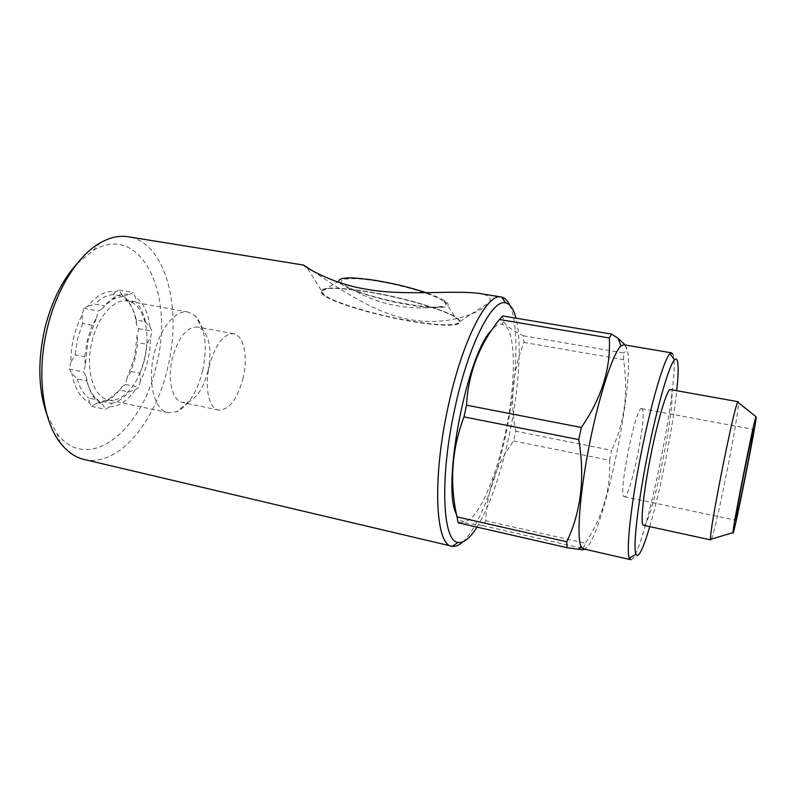 <?xml version="1.0" encoding="UTF-8"?>
<svg xmlns="http://www.w3.org/2000/svg" width="796" height="796" viewBox="0 0 796 796"><rect width="100%" height="100%" fill="white"/><g stroke="black" fill="none" stroke-linecap="round" stroke-linejoin="round"><path stroke-width="0.6" stroke-dasharray="3.98 2.98" d="M456.476 514.325C458.178 518.266 460.237 520.604 462.665 521.34L463.65 521.549C476.595 522.763 495.152 481.132 505.251 433.442C515.48 385.791 516.435 336.449 505.649 325.982L501.798 324.131C498.923 323.853 495.689 325.683 492.097 329.634M458.197 522.803C457.979 522.295 459.59 522.216 463.023 522.564L482.714 525.619L485.819 520.743C486.883 491.241 496.167 464.645 513.689 440.954L515.758 431.233C509.758 401.204 512.465 371.593 523.897 342.409L523.27 335.773C515.848 332.071 510.226 328.519 506.415 325.096L503.649 321.853L502.674 315.952M583.319 548.872L583.667 548.922C600.91 550.832 639.148 365.653 625.765 346.35L623.825 344.767M482.714 525.619L583 548.484C585.259 549.429 585.209 549.867 582.861 549.817M583 548.484L585.398 543.29L485.819 520.743M513.689 440.954L609.537 460.297C611.02 488.525 602.97 516.186 585.398 543.29M609.537 460.297L611.607 450.307L515.758 431.233M523.897 342.409L623.547 359.683C628.561 392.547 624.581 422.756 611.607 450.307M623.547 359.683L623.636 352.986L523.27 335.773M625.377 345.235C627.069 348.389 626.482 350.976 623.636 352.986M630.85 559.688C643.377 560.444 681.635 373.095 672.968 354.349M649.755 526.624C660.451 490.416 672.789 428.248 676.729 390.707M643.546 525.27C651.048 528.056 677.187 399.701 671.118 390.239L670.441 389.572M711.325 539.141C716.072 529.837 739.245 413.054 738.419 402.647M642.203 408.965L641.725 408.637C635.974 404.557 617.537 496.684 624.124 496.634L624.253 496.684C630.114 499.45 647.556 414.049 642.203 408.965M443.969 301.624C446.267 303.565 446.377 305.017 444.287 305.982C435.044 311.067 373.861 299.475 350.519 288.431L344.35 285.137C334.459 278.769 348.807 276.501 376.816 281.078C404.706 285.565 436.994 295.565 443.969 301.624M321.584 291.843C322.37 298.918 370.08 314.131 410.248 320.878C445.561 327.136 469.421 325.922 454.964 317.027C443.71 309.515 402.468 297.376 367.991 291.784C337.434 287.077 321.962 287.097 321.584 291.843L338.758 281.058C338.708 287.008 376.896 299.624 409.303 304.888C437.77 309.813 456.387 308.231 444.606 300.779C440.825 298.331 434.656 295.644 426.089 292.709M367.752 291.615C332.658 286.361 317.415 287.008 322.022 293.545C329.186 301.296 373.324 314.728 410.447 321.007C442.586 326.668 466.038 326.41 458.615 319.375C452.426 312.141 406.617 297.893 367.752 291.615M410.398 321.236C376.608 315.485 336.618 303.843 324.678 295.903L321.972 293.774C317.365 287.247 332.599 286.61 367.692 291.863C406.557 298.142 452.367 312.39 458.566 319.614L459.839 321.514C461.391 326.728 439.153 326.27 410.398 321.236M312.37 270.72C335.653 286.262 374.767 314.052 411.313 319.803C444.646 326.061 480.933 314.181 489.411 302.321C491.848 297.963 488.455 294.998 479.222 293.435M477.043 527.111C489.908 505.43 500.624 474.864 509.201 435.402C518.952 390 522.186 342.051 516.007 318.171M462.834 541.857C478.306 527.847 495.57 482.963 505.709 434.984C517.121 382.189 519.688 326.032 509.798 305.236M46.984 414.796L56.854 433.293C88.416 475.62 143.151 429.551 156.573 364.439C174.712 295.843 141.807 221.557 93.122 250.531L76.943 263.854M84.087 459.441C118.186 467.759 155.718 421.87 167.797 367.185C182.344 308.37 165.976 242.531 128.275 236.77M82.137 315.097L82.645 323.415L92.237 325.256L96.515 317.813L88.048 340.529L85.272 365.165L84.754 356.747L75.172 354.807L70.904 362.22C70.804 345.225 74.555 329.524 82.137 315.097L83.759 308.291L87.898 306.152C96.913 294.898 106.077 290.162 115.39 291.933L119.221 289.953L121.48 294.46L126.455 298.769C131.748 304.948 135.101 313.515 136.524 324.47L138.633 328.668L137.161 334.917L134.504 357.324L126.982 378.209L130.922 371.424L135.41 357.344L137.698 342.569L137.161 334.917M92.237 325.256L87.202 340.569L84.754 356.747M82.645 323.415L77.6 338.668L75.172 354.807M208.035 370.787C203.905 387.055 197.418 397.413 188.562 401.851L182.543 402.487C172.434 400.975 167.13 379.692 172.294 358.588C178.324 337.305 186.742 326.778 197.527 326.997L202.841 329.892C210.035 338.559 211.766 352.19 208.035 370.787M243.178 377.792C237.417 399.254 229.218 410.02 218.582 410.089C208.98 408.686 204.194 387.274 209.358 365.911C215.358 344.36 223.477 333.633 233.735 333.743C243.825 335.235 248.163 357.026 243.178 377.792M202.701 370.518C197.279 391.96 188.602 405.711 176.672 411.781L168.175 412.706C154.533 410.646 147.141 382.299 154.076 354.061C159.887 328.161 175.896 309.216 188.145 312.072L195.647 316.161C205.298 327.922 207.647 346.041 202.701 370.518M144.633 358.936C139.121 383.662 122.455 403.224 108.226 399.821C93.5 397.502 85.013 369.453 91.938 341.802C97.699 316.43 114.564 298.062 127.818 301.087C143.588 303.505 151.27 332.211 144.633 358.936M70.904 362.22L69.272 369.055L71.879 373.404L77.232 378.866L86.724 380.866L86.197 376.399L83.64 372.04L85.272 365.165M96.515 317.813L98.147 310.977L102.226 308.818L104.515 305.903L95.003 304.142L87.898 306.152M115.39 291.933L113.261 294.659L122.604 296.351L129.35 294.44C124.912 293.495 120.276 294.291 115.46 296.828C110.803 299.336 106.395 303.326 102.226 308.818M129.35 294.44L133.121 292.45L135.33 296.958L135.539 301.694L126.345 300.022L121.48 294.46M136.524 324.47L136.325 320.012L145.36 321.703L150.016 327.027C148.165 312.559 143.27 302.54 135.33 296.958M150.016 327.027L152.066 331.226L150.593 337.504L146.653 344.32L137.698 342.569M130.922 371.424L139.867 373.244L140.404 380.986C146.981 367.483 150.374 352.996 150.593 337.504M140.404 380.986L138.932 387.304L135.33 389.682L128.862 391.99L119.838 390.08L121.858 386.856C117.082 393.702 111.818 398.557 106.077 401.443L95.629 403.801L91.679 406.348L89.252 402.318C80.426 398.209 74.635 388.577 71.879 373.404M95.629 403.801L102.415 401.383L111.589 403.363L109.45 406.796C118.763 406.786 127.39 401.085 135.33 389.682M109.45 406.796L105.55 409.373L103.181 405.343L98.077 400.129L88.754 398.119L89.252 402.318M86.197 376.399C87.749 386.03 90.744 393.572 95.172 399.035L103.181 405.343M126.982 378.209L125.509 384.498L121.858 386.856M102.415 401.383L108.316 399.423L119.838 390.08M77.232 378.866C79.69 387.801 83.53 394.219 88.754 398.119M113.261 294.659C107.102 294.858 101.022 298.022 95.003 304.142M136.325 320.012C134.614 312.261 131.758 306.092 127.758 301.485L126.345 300.022M111.589 403.363C117.659 402.159 123.42 398.368 128.862 391.99M86.724 380.866C88.396 387.174 90.824 392.289 93.998 396.179L98.077 400.129M122.604 296.351L113.281 299.007L104.515 305.903M145.36 321.703C143.469 313.007 140.196 306.341 135.539 301.694M139.867 373.244C143.579 364.061 145.837 354.419 146.653 344.32M125.509 384.498L138.932 387.304M138.633 328.668L152.066 331.226M119.221 289.953L133.121 292.45M83.759 308.291L98.147 310.977M69.272 369.055L83.64 372.04M91.679 406.348L105.55 409.373M738.399 402.308L738.19 401.721M641.725 408.637L753.593 429.432M350.519 288.431C379.483 305.435 410.736 311.296 444.287 305.982M459.839 321.514L489.411 302.321M56.854 433.293L60.357 442.934M218.582 410.089L182.543 402.487M188.562 401.851L176.672 411.781M168.175 412.706L108.226 399.821M188.145 312.072L127.818 301.087M202.841 329.892L195.647 316.161M233.735 333.743L197.527 326.997M108.316 399.423L106.077 401.443M127.758 301.485L126.455 298.769M93.998 396.179L95.172 399.035M113.281 299.007L115.46 296.828M93.122 250.531L100.047 242.959M324.678 295.903L307.037 267.595M444.606 300.779L454.964 317.027M624.253 496.684L735.584 520.186M462.665 521.34L463.023 522.564M501.798 324.131L503.649 321.853"/><path stroke-width="1.19" d="M676.729 390.707C678.441 374.667 678.61 364.558 677.237 360.389C676.62 358.787 675.705 358.618 674.501 359.882C669.088 365.185 657.038 406.706 647.367 455.511C637.666 504.316 632.939 547.29 635.924 554.255L637.248 555.648C640.103 554.931 644.272 545.25 649.755 526.624M755.902 416.915C753.762 420.875 732.479 528.156 732.937 532.633L732.967 533.121C733.862 536.106 756.379 423.392 756.2 416.875L737.793 402.139L738.19 401.721L670.441 389.572C667.277 388.418 658.053 418.746 650.68 455.939C643.268 493.122 640.153 524.902 643.466 525.251L643.546 525.27M737.793 402.139C734.101 405.711 708.5 534.663 710.559 539.37L710.758 539.907L711.325 539.141M753.643 429.691L753.593 429.432C753.056 426.208 734.141 521.36 735.564 520.166L735.584 520.186C736.39 521.907 753.931 433.969 753.643 429.691M426.089 292.709C410.746 287.595 394.06 283.525 376.02 280.5C351.922 276.889 339.504 277.078 338.758 281.058M509.798 305.236C507.609 300.57 504.893 297.853 501.659 297.067L479.222 293.435C453.461 289.923 404.587 296.152 367.483 289.396C330.161 283.684 303.157 265.516 303.405 265.048L312.37 270.72M516.007 318.171C513.699 309.137 510.256 304.052 505.689 302.928C492.386 298.261 468.416 344.608 454.874 408.358C439.342 478.376 442.556 542.175 458.158 542.424C463.859 543.18 470.157 538.076 477.043 527.111M501.211 296.988C487.132 292.749 462.168 340.718 448.148 406.617C432.039 479.073 435.521 545.21 451.75 546.205L452.188 546.295C455.481 546.812 459.033 545.33 462.834 541.857M76.943 263.854C62.347 279.903 51.64 301.425 44.845 328.41C37.521 361.215 38.238 390.01 46.984 414.796M303.405 265.048L128.275 236.77C119.271 235.308 109.858 237.367 100.047 242.959C77.968 255.446 56.635 288.759 47.342 328.161C36.308 372.896 42.477 420.407 60.357 442.934C67.292 451.849 75.202 457.352 84.087 459.441L451.75 546.205M492.097 329.634C467.023 352.638 441.103 487.441 456.476 514.325M672.968 354.349L671.635 352.857L669.973 353.663C664.103 358.966 651.198 402.647 640.979 454.247C630.721 505.838 625.964 551.13 629.367 558.275L630.85 559.688M671.635 352.857L623.825 344.767L621.029 345.922C613.268 352.31 599.328 394.488 589.518 444.029C579.657 493.56 576.433 537.867 581.17 546.733L583.319 548.872L630.591 559.658M611.686 334.131L609.308 337.972L499.44 319.514L502.674 315.952L611.686 334.131L618.044 338.26L625.228 344.986M499.44 319.514C479.232 344.698 468.257 373.244 466.516 405.164L581.309 427.472C601.627 398.1 610.96 368.269 609.308 337.972M581.309 427.472L578.772 439.591L463.988 416.885C451.73 449.342 449.402 482.665 456.984 516.863L566.742 541.797C581.09 511.569 585.1 477.5 578.772 439.591M566.742 541.797L567.11 547.718L458.197 522.803L456.984 516.863M582.861 549.817L567.11 547.718M466.516 405.164L463.988 416.885M643.506 525.26L710.758 539.907M505.689 302.928L501.659 297.067M458.158 542.424L452.188 546.295M307.037 267.595L306.639 266.959M732.937 532.633L710.559 539.37M674.501 359.882L669.973 353.663M635.924 554.255L629.367 558.275M621.029 345.922L618.044 338.26M581.17 546.733L578.612 549.419"/></g></svg>
